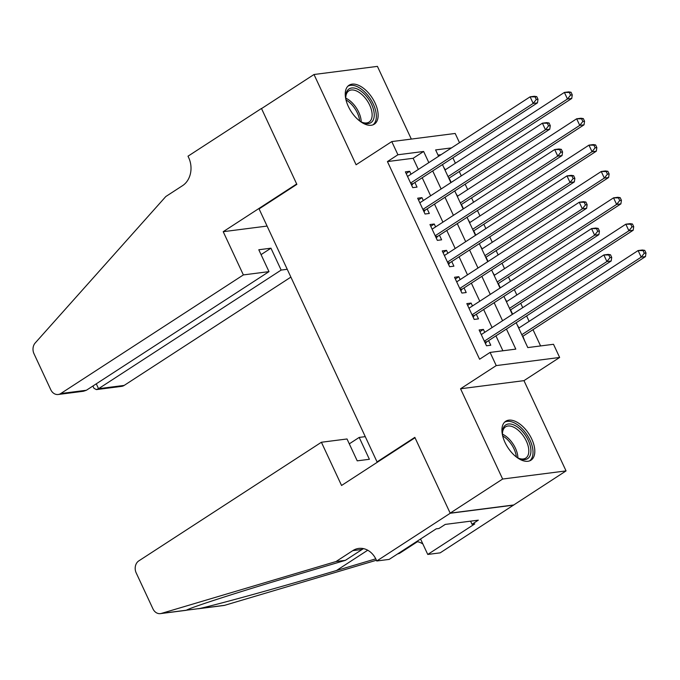 <?xml version="1.0" encoding="UTF-8"?>
<svg xmlns="http://www.w3.org/2000/svg" width="680" height="680" viewBox="0 0 680 680"><rect width="100%" height="100%" fill="white"/><g stroke="black" fill="none" stroke-linecap="round" stroke-linejoin="round"><path stroke-width="1.02" d="M531.735 439A23.205 12.546 57 0 0 505.725 421.251A23.205 12.546 57 0 0 505.002 442.425A23.205 12.546 57 0 0 531.012 460.173A23.205 12.546 57 0 0 531.735 439M375.054 102.986A23.205 12.546 57 0 0 349.044 85.238A23.205 12.546 57 0 0 348.322 106.411A23.205 12.546 57 0 0 374.332 124.159A23.205 12.546 57 0 0 375.054 102.986M516.196 322.711L527.79 347.582L553.503 344.284L559.64 357.467L496.23 365.594L490.093 352.418L515.797 349.12L506.438 329.052M376.762 560.983L450.228 513.255L415.021 437.75L341.555 485.477L321.402 442.255L138.796 560.889A8.925 7.268 -97.3 0 0 136.187 572.891L152.957 608.863A8.925 7.268 -97.3 0 0 160.386 613.623A8.925 7.268 -97.3 0 0 161.33 613.428L336.005 561.544L352.793 550.63A20.825 16.957 82.7 0 1 358.751 548.42A20.825 16.957 82.7 0 1 376.091 559.529L376.762 560.983L389.19 559.394L436.203 528.844L438.948 528.496L445.247 524.408L478.32 520.166L472.022 524.255L474.767 523.906L427.754 554.446L440.173 552.857L566.049 470.909L523.965 380.647L559.64 357.467M411.315 139.077L377.417 66.377L314.007 74.502L356.099 164.764L391.774 141.584L455.183 133.458L459.502 142.698M540.6 345.942L533.001 329.664M529.134 321.359L526.609 315.945M522.733 307.64L520.718 303.305M516.842 295.001L514.318 289.587M510.45 281.282L508.427 276.955M504.552 268.651L502.027 263.236M498.16 254.932L496.137 250.597M492.269 242.292L489.744 236.878M485.868 228.582L483.846 224.247M479.978 215.942L477.454 210.528M473.577 202.224L471.563 197.888M467.687 189.593L465.162 184.178M461.295 175.873L459.272 171.538M455.396 163.234L452.871 157.819M513.578 504.993L450.168 513.128L502.639 479.035L566.049 470.909M450.168 513.128L414.834 437.359L377.051 461.907L259.08 208.905L296.863 184.365L261.528 108.596L314.007 74.502M484.755 332.316L483.404 329.418L479.119 329.97L486.489 345.78L490.773 345.236L488.623 340.62M472.464 305.966L471.113 303.067L466.829 303.611L474.198 319.43L478.482 318.877L476.331 314.271M460.173 279.607L458.821 276.709L454.537 277.262L461.915 293.072L466.2 292.527L464.049 287.912M447.882 253.257L446.531 250.359L442.246 250.911L449.625 266.721L453.909 266.169L451.758 261.562M435.6 226.899L434.248 224L429.964 224.553L437.333 240.363L441.617 239.819L439.467 235.203M423.308 200.549L421.957 197.65L417.673 198.203L425.043 214.013L429.326 213.46L427.176 208.853M443.632 167.101L445.289 169.804M451.188 182.435L449.165 178.1M455.923 193.46L457.581 196.155M463.471 208.794L461.456 204.459M468.214 219.81L469.871 222.504M475.762 235.144L473.739 230.809M480.505 246.168L482.162 248.863M488.053 261.494L486.03 257.168M492.787 272.519L494.445 275.213M500.344 287.852L498.321 283.517M505.079 298.868L506.736 301.572M512.626 314.202L510.612 309.876M441.006 154.708L438.031 155.091M517.293 325.074L519.027 327.921M524.671 340.884L522.903 336.226M418.336 169.439L413.134 158.287L387.43 161.577L479.596 359.236L490.093 352.418M502.894 350.778L495.941 335.869M492.073 327.565L483.65 309.51M479.783 301.206L471.367 283.161M467.491 274.856L459.077 256.802M455.2 248.498L446.785 230.452M442.91 222.148L434.495 204.094M430.627 195.797L422.203 177.744M411.017 174.191L409.666 171.3L405.382 171.844L412.751 187.655L417.036 187.111L414.885 182.495M377.051 461.907L378.046 461.779M523.965 380.647L460.555 388.773L502.639 479.035M460.555 388.773L496.23 365.594M387.43 161.577L397.919 154.76L391.774 141.584M451.503 147.892L435.625 149.931L438.591 156.281M442.459 164.585L450.874 182.639M454.75 190.935L463.165 208.989M467.041 217.294L475.456 235.348M479.323 243.644L487.747 261.698M491.614 270.002L500.029 288.048M503.906 296.352L512.321 314.406M428.833 162.622L423.631 151.47L397.919 154.76M502.562 320.748L494.147 302.694M490.271 294.389L481.856 276.344M477.989 268.039L469.565 249.985M465.698 241.68L457.283 223.635M453.407 215.331L444.992 197.276M441.116 188.972L432.701 170.927M413.134 158.287L423.631 151.47M406.181 173.561L409.666 171.3M418.472 199.911L421.957 197.65M430.763 226.27L434.248 224M443.046 252.62L446.531 250.359M455.337 278.978L458.821 276.709M467.627 305.328L471.113 303.067M479.918 331.687L483.404 329.418M410.992 183.872L413.21 183.591L537.472 102.867L533.188 103.411L410.601 183.047M536.274 99.501L533.188 103.411L530.111 96.823L534.395 96.271L536.758 96.645L535.049 96.866L536.274 99.501L537.99 99.28L536.758 96.645M407.532 176.46L530.111 96.823L535.049 96.866M413.21 183.591A2.975 2.422 -97.3 0 0 412.513 184.288L411.731 185.47M537.472 102.867L537.99 99.28M448.86 178.304L571.744 98.472L567.46 99.016L564.391 92.429L444.983 170M448.06 176.588L567.46 99.016L570.554 95.106L572.262 94.885L571.038 92.251L569.321 92.472L570.554 95.106M569.321 92.472L564.391 92.429L568.675 91.885L571.038 92.251M572.262 94.885L571.744 98.472M346.256 100.912A20.085 10.854 -123 0 1 345.772 96.688A20.085 10.854 -123 0 1 365.874 95.608A20.085 10.854 -123 0 1 374.136 116.764A20.085 10.854 -123 0 1 362.534 122.494A20.085 10.854 -123 0 1 358.878 120.334M361.904 122.196A18.598 10.056 57 0 0 369.087 122.069A18.598 10.056 57 0 0 364.395 97.044A18.598 10.056 57 0 0 348.823 90.882A18.598 10.056 57 0 0 345.788 97.393M372.98 124.84A23.06 12.47 57 0 0 366.75 94.103A23.06 12.47 57 0 0 347.871 86.198M502.945 436.925A20.085 10.854 -123 0 1 502.46 432.701A20.085 10.854 -123 0 1 522.563 431.622A20.085 10.854 -123 0 1 530.817 452.778A20.085 10.854 -123 0 1 519.222 458.507A20.085 10.854 -123 0 1 515.559 456.348M518.585 458.21A18.598 10.056 57 0 0 525.776 458.082A18.598 10.056 57 0 0 521.075 433.058A18.598 10.056 57 0 0 505.512 426.887A18.598 10.056 57 0 0 502.477 433.398M529.66 460.853A23.06 12.47 57 0 0 523.43 430.117A23.06 12.47 57 0 0 504.56 422.212M243.372 274.916L60.758 393.541L86.377 390.26L268.991 271.626L243.372 274.916L223.21 231.693L296.675 183.965L261.469 108.46L188.003 156.188L188.683 157.641A20.825 16.957 -97.3 0 1 182.589 185.631L165.801 196.537L35.207 342.966A8.925 7.268 -97.3 0 0 34 353.753L50.77 389.725A8.925 7.268 -97.3 0 0 58.208 394.493A8.925 7.268 -97.3 0 0 60.758 393.541M267.087 226.066L223.21 231.693M287.24 269.288L281.154 270.07L270.954 248.191L258.791 249.755L268.991 271.626M281.154 270.07L98.549 388.697L124.168 385.416A8.925 7.268 82.7 0 1 121.618 386.368L96.347 389.606L98.549 388.697L96.279 383.834M290.887 277.108L124.168 385.416M270.954 248.191L261.06 254.626M92.897 386.027L93.951 388.28L96.347 389.606M58.208 394.493L83.47 391.255L86.377 390.26M321.402 442.255L347.021 438.974L357.221 460.844L369.393 459.289L359.193 437.418L349.299 443.844M359.193 437.418L365.271 436.637M398.14 553.571L399.415 553.409L416.202 542.504A20.825 16.957 82.7 0 1 417.571 541.713M336.005 561.544L345.389 560.337L291.822 576.249C240.176 591.515 190.392 607.554 186.405 610.215L186.158 610.325M363.545 548.641A20.825 16.957 82.7 0 0 362.176 549.432L345.389 560.337M186.371 610.215L199.665 608.515C221.127 603.611 285.736 585.675 336.473 570.52L375.76 558.85M199.665 608.515L224.74 605.302L376.423 560.244M397.536 553.971L399.415 553.409M450.228 513.255L513.638 505.129M420.554 539.01L427.754 554.446M224.74 605.302A8.925 7.268 82.7 0 1 223.797 605.498L198.331 608.762M416.661 541.543A20.825 16.957 82.7 0 1 422.866 543.966M470.577 521.152L472.022 524.255M423.283 210.231L425.501 209.941L549.755 129.217L545.471 129.769L422.892 209.397M548.564 125.851L545.471 129.769L542.402 123.182L546.686 122.63L549.049 122.995L547.34 123.216L548.564 125.851L550.281 125.63L549.049 122.995M419.824 202.81L542.402 123.182L547.34 123.216M425.501 209.941A2.975 2.422 -97.3 0 0 424.804 210.638L424.023 211.82M549.755 129.217L550.281 125.63M435.565 236.58L437.784 236.3L562.045 155.567L557.762 156.119L435.183 235.756M560.856 152.209L557.762 156.119L554.693 149.532L558.977 148.98L561.34 149.353L559.623 149.575L560.856 152.209L562.564 151.988L561.34 149.353M432.115 229.168L554.693 149.532L559.623 149.575M437.784 236.3A2.975 2.422 -97.3 0 0 437.096 236.997L436.313 238.178M562.045 155.567L562.564 151.988M447.856 262.93L450.075 262.65L574.337 181.925L570.053 182.478L447.474 262.106M573.146 178.559L570.053 182.478L566.976 175.882L571.26 175.338L573.631 175.703L571.914 175.924L573.146 178.559L574.855 178.339L573.631 175.703M444.397 255.519L566.976 175.882L571.914 175.924M450.075 262.65A2.975 2.422 -97.3 0 0 449.387 263.347L448.604 264.528M574.337 181.925L574.855 178.339M460.147 289.289L462.366 289L586.627 208.275L582.343 208.828L459.756 288.464M585.429 204.918L582.343 208.828L579.266 202.24L583.55 201.688L585.913 202.062L584.205 202.274L585.429 204.918L587.146 204.697L585.913 202.062M456.688 281.877L579.266 202.24L584.205 202.274M462.366 289A2.975 2.422 -97.3 0 0 461.669 289.705L460.887 290.887M586.627 208.275L587.146 204.697M461.142 204.655L584.035 124.822L579.751 125.375L576.674 118.787L457.274 196.358M460.343 202.946L579.751 125.375L582.845 121.456L584.553 121.235L583.329 118.6L581.612 118.821L582.845 121.456M581.612 118.821L576.674 118.787L580.958 118.235L583.329 118.6M584.553 121.235L584.035 124.822M473.433 231.013L596.326 151.181L592.042 151.725L588.965 145.137L469.565 222.708M472.634 229.296L592.042 151.725L595.127 147.815L596.844 147.594L595.612 144.959L593.904 145.18L595.127 147.815M593.904 145.18L588.965 145.137L593.249 144.585L595.612 144.959M596.844 147.594L596.326 151.181M485.724 257.363L608.608 177.531L604.325 178.083L601.256 171.496L481.848 249.058M484.925 255.654L604.325 178.083L607.418 174.165L609.135 173.944L607.903 171.309L606.194 171.53L607.418 174.165M606.194 171.53L601.256 171.496L605.54 170.944L607.903 171.309M609.135 173.944L608.608 177.531M498.015 283.721L620.899 203.881L616.615 204.433L613.547 197.846L494.139 275.417M497.216 282.004L616.615 204.433L619.71 200.523L621.418 200.303L620.194 197.668L618.477 197.888L619.71 200.523M618.477 197.888L613.547 197.846L617.831 197.293L620.194 197.668M621.418 200.303L620.899 203.881M472.438 315.639L474.657 315.358L598.91 234.634L594.626 235.178L472.048 314.815M597.72 231.268L594.626 235.178L591.558 228.59L595.841 228.047L598.204 228.412L596.496 228.633L597.72 231.268L599.437 231.047L598.204 228.412M468.979 308.227L591.558 228.59L596.496 228.633M474.657 315.358A2.975 2.422 -97.3 0 0 473.96 316.055L473.178 317.237M598.91 234.634L599.437 231.047M510.298 310.072L633.19 230.239L628.906 230.792L625.829 224.196L506.43 301.767M509.498 308.354L628.906 230.792L632 226.874L633.709 226.652L632.485 224.018L630.768 224.238L632 226.874M630.768 224.238L625.829 224.196L630.113 223.652L632.485 224.018M633.709 226.652L633.19 230.239M484.721 341.998L486.948 341.708L611.201 260.984L606.917 261.536L484.338 341.173M610.011 257.618L606.917 261.536L603.848 254.949L608.133 254.397L610.495 254.77L608.779 254.983L610.011 257.618L611.728 257.405L610.495 254.77M481.27 334.577L603.848 254.949L608.779 254.983M486.948 341.708A2.975 2.422 -97.3 0 0 486.251 342.414L485.469 343.596M611.201 260.984L611.728 257.405M522.588 336.43L645.481 256.589L641.197 257.142L638.12 250.554L518.721 328.125M521.789 334.713L641.197 257.142L644.283 253.232L646 253.011L644.767 250.376L643.059 250.588L644.283 253.232M643.059 250.588L638.12 250.554L642.404 250.002L644.767 250.376M646 253.011L645.481 256.589M411.255 184.45L412.513 184.288M345.839 98.183A18.598 10.056 -123 0 1 353.455 104.15A18.598 10.056 -123 0 1 361.199 121.822M359.652 120.879A17.986 9.724 57 0 0 352.24 105.136A17.986 9.724 57 0 0 346.077 99.985M502.529 434.197A18.598 10.056 -123 0 1 510.144 440.164A18.598 10.056 -123 0 1 517.888 457.835M516.332 456.892A17.986 9.724 57 0 0 508.929 441.15A17.986 9.724 57 0 0 502.767 435.999M414.936 542.665L416.202 542.504M362.176 549.432L352.793 550.63M161.33 613.428L186.405 610.215M336.473 570.52L367.719 550.222M423.546 210.8L424.804 210.638M435.837 237.158L437.096 236.997M448.129 263.508L449.387 263.347M460.411 289.867L461.669 289.705M472.702 316.217L473.96 316.055M484.993 342.575L486.251 342.414M160.386 613.623L186.158 610.317"/></g></svg>
